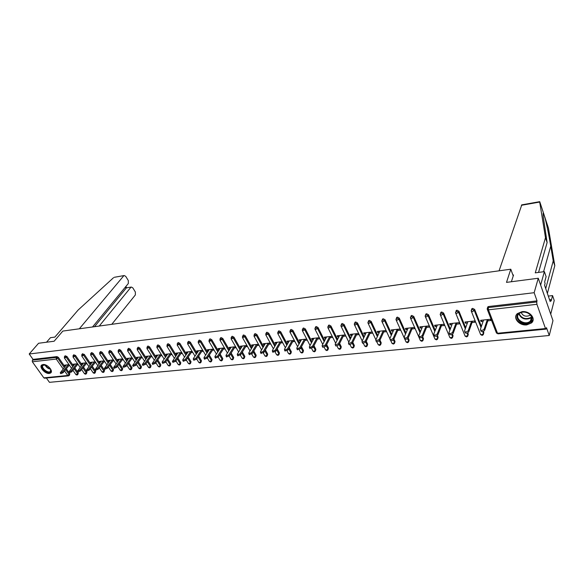 <?xml version="1.0" encoding="UTF-8"?>
<svg xmlns="http://www.w3.org/2000/svg" width="584" height="584" viewBox="0 0 584 584"><rect width="100%" height="100%" fill="white"/><g stroke="black" fill="none" stroke-linecap="round" stroke-linejoin="round"><path stroke-width="0.88" d="M49.341 373.446L50.596 373.008C53.743 371.125 47.238 363.817 43.012 364.533L41.8 364.956C38.646 366.869 45.121 374.125 49.341 373.446M526.804 324.879L531.498 322.93C536.499 318.798 529.557 310.535 521.979 311.673L517.409 313.579C512.372 317.74 519.242 325.945 526.804 324.879M68.401 375.87L44.618 378.198L43.829 377.833L32.332 361.788L32.361 360.182L33.047 359.379L29.2 353.999L38.581 343.261L54.137 341.231L62.831 331.077L510.788 269.202L506.503 282.379L538.273 278.239L552.968 320.652L549.245 335.493L546.485 327.675L545.982 329.135L545.492 328.544L536.915 304.3L488.436 309.827L497.51 333.26L545.492 328.544M46.377 378.023L49.457 382.33L549.245 335.493M513.234 275.955L510.788 269.202M487.545 307.848L487.83 306.848L488.64 306.505L537.039 300.891L534.156 292.701L538.273 278.239M488.64 306.505L488.282 307.564L536.74 301.972L537.039 300.891M536.74 301.972L536.915 304.3M29.2 353.999L534.156 292.701M481.552 320.229L481.099 321.558L480.617 320.324L490.304 319.28L490.786 320.521L487.815 320.835M481.099 321.558L483.107 321.339M33.047 359.379L56.976 356.605L58.4 357.393L64.86 366.664M66.32 368.76L69.839 373.818L69.343 375.344M74.84 367.92L78.329 372.972L77.833 374.497M65.094 355.86L66.897 356.415L73.372 365.788M83.497 367.073L86.943 372.118L86.447 373.651M73.694 354.868L75.526 355.422L82.008 364.905M92.279 366.219L95.681 371.241L95.192 372.782M82.432 353.86L84.286 354.408L90.783 364M101.2 365.35L104.565 370.358L104.069 371.898M91.301 352.846L91.71 352.575L93.177 353.386L99.689 363.087M110.267 364.474L113.573 369.46L113.092 371.008M100.309 351.809L100.725 351.531L102.215 352.342L108.733 362.168M119.465 363.584L122.735 368.548L122.246 370.095M109.456 350.758L109.887 350.466L111.391 351.291L117.917 361.226M128.816 362.679L132.035 367.628L131.546 369.176M118.756 349.685L119.202 349.385L120.713 350.217L127.254 360.27M138.313 361.766L141.481 366.686L141 368.234M128.195 348.604L128.655 348.283L130.181 349.123L136.729 359.306M147.964 360.846L151.073 365.73L150.599 367.285M137.795 347.502L138.269 347.173L139.802 348.013L146.365 358.328M157.775 359.905L160.826 364.759L160.352 366.314M147.548 346.378L148.029 346.035L149.584 346.889L156.154 357.335M167.739 358.963L170.732 363.774L170.265 365.328M157.454 345.246L157.957 344.888L159.527 345.743L166.104 356.328M177.872 357.999L180.806 362.773L180.339 364.328M167.535 344.086L168.053 343.713L169.63 344.575L176.222 355.306M188.179 357.028L191.041 361.752L190.581 363.306M177.777 342.918L178.31 342.523L179.901 343.392L186.5 354.269M198.655 356.05L201.451 360.715L200.991 362.27M188.187 341.72L188.742 341.312L190.347 342.188L196.954 353.218M209.306 355.057L212.028 359.664L211.576 361.211M198.779 340.508L199.348 340.085L200.969 340.968L207.583 352.152M220.139 354.05L222.789 358.591L222.336 360.138M209.547 339.275L210.138 338.829L211.773 339.72L218.394 351.072M231.154 353.035L233.731 357.503L233.286 359.05M220.504 338.026L221.11 337.559L222.767 338.457L229.395 349.969M242.367 352.006L244.857 356.393L244.419 357.934M231.651 336.749L232.279 336.26L233.95 337.165L240.586 348.86M253.777 350.969L256.179 355.269L255.748 356.802M242.995 335.457L243.637 334.939L245.331 335.858L251.967 347.728M265.392 349.925L267.706 354.123L267.275 355.649M254.536 334.136L255.201 333.603L256.909 334.522L263.552 346.589M277.21 348.867L279.429 352.955L279.006 354.481M266.282 332.8L266.976 332.23L268.691 333.165L275.341 345.429M289.241 347.794L291.358 351.765L290.949 353.284M278.247 331.435L278.955 330.843L280.692 331.785L287.35 344.253M301.49 346.721L303.505 350.553L303.096 352.064M290.423 330.048L291.153 329.427L292.912 330.376L299.57 343.063M313.966 345.64L315.871 349.327L315.469 350.823M302.819 328.639L303.578 327.989L305.352 328.938L312.017 341.859M326.675 344.545L328.464 348.071L328.069 349.56M315.448 327.201L316.236 326.514L318.024 327.485L324.689 340.64M339.618 343.45L341.282 346.794L340.903 348.268M328.317 325.741L329.12 325.018L330.931 325.996L337.603 339.399M352.809 342.348L354.349 345.494L353.977 346.954M341.421 324.251L342.253 323.499L344.086 324.478L350.758 338.151M366.256 341.246L367.657 344.173L367.292 345.611M354.78 322.74L355.641 321.945L357.488 322.937L364.168 336.888M379.958 340.143L381.213 342.823L380.856 344.246M368.394 321.193L369.278 320.361L371.147 321.361L377.833 335.61M393.93 339.034L395.032 341.443L394.689 342.852M382.272 319.623L383.184 318.747L385.075 319.755L391.762 334.318M408.172 337.939L409.121 340.041L408.778 341.428M396.426 318.024L397.368 317.097L399.274 318.119L405.968 333.019M422.67 336.764L423.48 338.611L423.152 339.976M410.851 316.397L411.822 315.426L413.757 316.455L420.451 331.705M437.416 335.501L438.124 337.158L437.803 338.494M425.575 314.732L426.576 313.71L428.525 314.754L435.226 330.391M452.439 334.179L453.06 335.669L452.746 336.983M440.591 313.039L441.621 311.966L443.592 313.017L450.3 329.062M467.748 332.792L468.295 334.15L467.988 335.435M455.943 311.447L456.221 310.491L456.973 310.184L458.973 311.243L465.689 327.741M483.348 331.354L483.844 332.603L483.545 333.858M471.58 309.666L471.865 308.688L472.646 308.367L474.661 309.432L481.391 326.412M472.033 322.529L474.945 322.215L474.456 320.988L464.959 322.01L465.455 323.229L467.375 323.025M456.571 324.178L459.418 323.872L458.922 322.66L449.622 323.667L450.118 324.865L451.958 324.668M441.416 325.799L444.212 325.5L443.709 324.303L434.584 325.288L435.095 326.471L436.847 326.288M426.561 327.383L429.298 327.091L428.787 325.909L419.845 326.872L420.363 328.047L422.035 327.872M411.99 328.945L414.676 328.653L414.158 327.485L405.391 328.427L405.916 329.595L407.508 329.42M397.711 330.471L400.339 330.186L399.821 329.026L391.222 329.953L391.747 331.106L393.266 330.945M383.695 331.967L386.279 331.69L385.754 330.544L377.315 331.449L377.848 332.588L379.301 332.435M369.957 333.435L372.49 333.165L371.957 332.033L363.679 332.924L364.219 334.048L365.599 333.902M356.466 334.873L358.956 334.61L358.415 333.486L350.298 334.362L350.838 335.479L352.152 335.34M343.239 336.289L345.677 336.034L345.129 334.917L337.165 335.778L337.713 336.88L338.961 336.749M330.245 337.676L332.646 337.421L332.092 336.326L324.273 337.165L324.821 338.26L326.011 338.129M317.492 339.041L319.849 338.793L319.295 337.705L311.615 338.53L312.17 339.611L313.294 339.494M306.717 339.056L299.183 339.866L299.745 340.939L300.811 340.822M304.972 340.377L307.272 340.136M294.329 340.392L286.978 341.18L287.547 342.246L288.554 342.136M292.679 341.691L294.891 341.457M282.16 341.706L274.991 342.472L275.56 343.523L276.517 343.421M280.605 342.983L282.722 342.757M270.209 342.99L263.216 343.742L263.786 344.779L264.683 344.684M268.742 344.253L270.779 344.034M258.464 344.253L251.638 344.991L252.215 346.02L253.069 345.925M257.084 345.502L259.041 345.29M246.93 345.494L240.272 346.217L240.849 347.232L241.645 347.151M245.63 346.721L247.506 346.524M235.593 346.721L229.096 347.414L229.673 348.429L230.424 348.349M234.381 347.925L236.17 347.736M224.453 347.918L218.109 348.604L218.693 349.604L219.394 349.524M223.314 349.108L225.03 348.925M213.496 349.101L207.305 349.765L207.889 350.758L208.554 350.685M212.437 350.269L214.08 350.093M202.728 350.254L196.684 350.911L197.275 351.889L197.888 351.823M201.743 351.415L203.312 351.247M192.143 351.4L186.238 352.035L186.829 353.006L187.406 352.948M191.223 352.539L192.727 352.378M181.726 352.517L175.966 353.137L176.558 354.108L177.091 354.05M180.887 353.641L182.317 353.488M167.725 354.028L162.301 361.708L162.213 362.503L164.703 361.467L165.308 362.43L171.484 353.627L165.863 354.225L166.951 355.13M170.71 354.729L172.076 354.583M161.41 354.707L155.921 355.298L156.972 356.196M160.702 355.802L162.009 355.663M151.497 355.773L146.139 356.349L147.153 357.247M150.855 356.853L152.095 356.722M141.744 356.824L136.51 357.386L137.488 358.284M141.167 357.89L142.343 357.758M132.152 357.861L127.035 358.408L127.984 359.299M131.626 358.904L132.75 358.788M122.706 358.875L117.712 359.416L118.625 360.299M122.238 359.912L123.304 359.795M113.405 359.875L108.529 360.401L109.412 361.284M112.997 360.897L114.004 360.788M104.251 360.861L99.492 361.379L100.338 362.248M103.901 361.868L104.857 361.766M95.243 361.832L90.593 362.336L91.411 363.204M94.944 362.825L95.842 362.73M86.366 362.788L81.826 363.277L82.614 364.146M86.125 363.774L86.972 363.679M77.628 363.73L73.19 364.212L73.949 365.073M77.438 364.701L78.234 364.613M69.022 364.657L64.693 365.124L65.423 365.986M68.875 365.613L69.627 365.533M465.455 323.229L465.93 321.908M450.118 324.865L450.614 323.558M435.095 326.471L435.606 325.171M420.363 328.047L420.896 326.763M405.916 329.595L406.464 328.31M391.747 331.106L392.317 329.836M377.848 332.588L378.439 331.332M364.219 334.048L364.817 332.8M350.838 335.479L351.458 334.238M337.713 336.88L338.34 335.654M324.821 338.26L325.463 337.041M312.17 339.611L312.827 338.399M299.745 340.939L300.417 339.735M287.547 342.246L288.226 341.049M275.56 343.523L276.254 342.341M263.786 344.779L264.486 343.604M252.215 346.02L252.93 344.852M240.849 347.232L241.572 346.071M229.673 348.429L230.403 347.276M218.693 349.604L219.431 348.458M207.889 350.758L208.641 349.619M197.275 351.889L198.027 350.765M186.829 353.006L187.595 351.889M176.558 354.108L177.332 352.991M166.455 355.181L167.236 354.079M156.519 356.247L157.3 355.152M146.737 357.291L147.526 356.203M137.109 358.32L137.912 357.24M127.64 359.335L128.444 358.262M118.311 360.328L119.121 359.262M109.135 361.313L109.953 360.248M100.098 362.277L100.915 361.226M91.199 363.226L92.024 362.182M82.432 364.168L83.264 363.124M73.796 365.088L74.635 364.051M65.299 366L66.138 364.971M483.559 320.01L480.413 329.288L480.61 330.069C482.048 330.617 483.253 330.223 484.231 328.901L487.333 319.601M484.231 328.901L484.72 330.142C483.749 331.471 482.537 331.858 481.099 331.31L480.866 330.719M484.72 330.142L488.26 319.506M467.85 321.704L464.55 330.909L464.733 331.69C466.134 332.223 467.317 331.829 468.288 330.522L471.543 321.302M468.288 330.522L468.784 331.756C467.813 333.062 466.631 333.449 465.236 332.916L465.003 332.354M468.784 331.756L472.5 321.2M452.447 323.361L449.016 332.493L449.184 333.281C450.541 333.793 451.702 333.406 452.673 332.121L456.075 322.967M452.673 332.121L453.177 333.333C452.206 334.617 451.045 335.004 449.687 334.493L449.461 333.953M453.177 333.333L457.06 322.864M437.358 324.989L433.788 334.041L433.941 334.836C435.262 335.333 436.401 334.946 437.365 333.676L440.913 324.602M437.365 333.676L437.883 334.88C436.92 336.143 435.774 336.53 434.459 336.034L434.24 335.523M437.883 334.88L441.92 324.492M422.56 326.58L418.859 335.566L419.005 336.355C420.29 336.837 421.407 336.457 422.371 335.201L426.043 326.208M422.371 335.201L422.896 336.391C421.933 337.64 420.809 338.026 419.531 337.545L419.312 337.056M422.896 336.391L427.086 326.091M408.055 328.142L404.23 337.056L404.362 337.851C405.61 338.318 406.712 337.932 407.676 336.705L411.472 327.777M407.676 336.705L408.201 337.88C407.245 339.107 406.143 339.494 404.894 339.019L404.683 338.559M408.201 337.88L412.538 327.661M529.987 322.324C523.519 327.003 512.219 317.535 519.125 313.199C521.694 311.652 524.622 311.586 527.892 312.98L530.046 314.411C532.812 317.375 532.79 320.017 529.987 322.324M519.629 313.199L519.052 313.652C513.811 318.024 524.089 325.741 529.681 321.645L530.33 321.134C532.265 318.995 532.061 316.725 529.732 314.316L527.739 312.995C524.717 311.703 522.008 311.768 519.629 313.199M521.183 312.44C522.841 315.959 525.658 316.981 529.63 315.491L530.308 314.9M516.19 315.199C513.73 321.091 525.118 327.179 530.79 322.996L533.134 319.784M50.392 368.708L51.005 370.526L50.662 371.745C48.669 374.767 40.033 368.205 42.377 365.445L45.61 364.949M44.727 364.752L42.902 365.423C40.865 367.767 47.873 373.585 50.26 371.555L50.779 369.504M41.756 364.993C39.281 367.913 47.946 375.089 50.903 372.577L51.144 372.366M545.712 288.584L553.223 260.909L554.8 265.647L548.442 228.11M553.223 260.909L550.756 246.105C548.653 233.834 546.653 224.095 544.748 216.89L543.631 213.496C543.105 212.364 542.959 213.321 543.2 216.365L547.113 242.572L538.558 272.414M539.638 201.684L545.492 237.695L535.258 272.859L544.39 271.633L546.106 276.67L544.638 282.006L545.106 283.371L544.58 285.291L550.186 301.592L550.697 299.65L551.15 300.986L552.559 295.592L548.296 296.095M552.559 295.592L554.223 300.475L550.719 314.148L540.638 285.058L544.39 271.633M554.8 265.647L547.376 293.416M499.072 270.823L521.789 204.86M545.492 237.695L547.113 242.572M511.387 281.736L513.54 274.991L512.92 275.071M550.697 299.65L549.566 299.782M92.528 326.974L128.327 283.503L128.334 280.59L125.721 276.349L124.21 275.538L114.552 277.254M113.522 277.714L78.154 310.009L54.867 337.099L50.443 337.691L46.523 342.224M111.778 324.317L135.371 294.913L135.364 292.015L132.794 287.839L131.334 287.051L126.611 287.839M99.243 326.047L130.758 287.438M79.322 328.799L123.647 275.911M94.506 326.704L126.122 288.211L125.407 287.051M393.835 329.675L389.886 338.516L390.01 339.311C391.222 339.764 392.309 339.384 393.266 338.173L397.186 329.31M393.266 338.173L393.799 339.333C392.842 340.545 391.754 340.932 390.543 340.472L390.338 340.034M393.799 339.333L398.266 329.193M379.885 331.179L375.826 339.946L375.928 340.749L379.133 339.611L383.17 330.821M379.133 339.611L379.673 340.764L376.476 341.896L376.279 341.479M379.673 340.764L384.279 330.705M366.197 332.654L362.029 341.355L362.124 342.158L365.277 341.027L369.416 332.303M365.277 341.027L365.818 342.158L362.671 343.29L362.481 342.896M365.818 342.158L370.548 332.179M352.765 334.099L348.495 342.735L348.575 343.538L351.678 342.406L355.926 333.756M351.678 342.406L352.232 343.538L349.13 344.662L348.947 344.283M352.232 343.538L357.079 333.632M339.589 335.515L335.216 344.086L335.289 344.888L338.34 343.772L342.691 335.179M338.34 343.772L338.895 344.881L335.844 346.005L335.661 345.648M338.895 344.881L343.859 335.055M326.646 336.91L322.185 345.414L322.244 346.224L325.252 345.1L329.697 336.581M325.252 345.1L325.814 346.202L322.806 347.319L322.631 346.984M325.814 346.202L330.887 336.457M313.951 338.275L309.389 346.721L309.44 347.524L312.404 346.414L316.937 337.953M312.404 346.414L312.966 347.502L309.841 348.29M312.966 347.502L318.149 337.829M301.475 339.618L296.833 347.998L296.876 348.809L299.789 347.699L304.417 339.304M299.789 347.699L300.358 348.779L297.285 349.575M300.358 348.779L305.636 339.173M289.233 340.939L284.503 349.254L284.532 350.064L287.408 348.962L292.117 340.633M287.408 348.962L287.985 350.028L284.948 350.838M287.985 350.028L293.358 340.494M277.203 342.239L272.399 350.488L272.414 351.298L275.254 350.196L280.035 341.932M275.254 350.196L275.823 351.254L272.845 352.079M275.823 351.254L281.291 341.793M265.384 343.509L260.508 351.699L260.508 352.51L263.311 351.415L268.173 343.209M263.311 351.415L263.888 352.466L260.946 353.291M263.888 352.466L269.436 343.071M253.777 344.757L248.828 352.889L248.821 353.7L251.58 352.612L256.515 344.465M251.58 352.612L252.157 353.648L249.266 354.488M252.157 353.648L257.792 344.326M242.367 345.991L237.345 354.065L237.33 354.868L240.053 353.787L245.054 345.699M240.053 353.787L240.637 354.817L237.783 355.656M240.637 354.817L246.353 345.56M231.154 347.195L226.066 355.211L226.044 356.014L228.724 354.941L233.797 346.911M228.724 354.941L229.315 355.963L226.504 356.809M229.315 355.963L235.104 346.772M220.132 348.385L214.985 356.342L214.948 357.145L217.598 356.072L222.73 348.101M217.598 356.072L218.19 357.087L215.416 357.941M219.547 354.962L222.205 359.503L220.095 360.35L218.182 357.094L224.052 347.962M209.298 349.553L204.086 357.452L204.042 358.255L206.656 357.189L211.853 349.276M206.656 357.189L207.247 358.189L204.517 359.05M207.247 358.189L213.182 349.13M198.648 350.699L193.377 358.539L193.319 359.342L195.903 358.284L201.159 350.429M195.903 358.284L196.501 359.277L193.8 360.146M196.501 359.277L202.495 350.283M188.172 351.823L182.843 359.613L182.777 360.416L185.325 359.364L190.639 351.561M185.325 359.364L185.924 360.343L183.267 361.219M188.34 341.479L187.566 342.633M185.924 360.343L191.99 351.415M177.864 352.933L172.411 361.467L174.93 360.423L180.295 352.678M174.93 360.423L175.528 361.394L172.908 362.27M175.528 361.394L181.653 352.524M165.308 362.43L162.717 363.306M164.703 361.467L170.119 353.773M157.753 355.101L152.19 363.525L154.65 362.489L160.104 354.846M154.65 362.489L155.249 363.445L152.694 364.328M155.249 363.445L161.447 354.758M147.942 356.16L142.321 364.526L144.752 363.496L150.256 355.911M144.752 363.496L145.358 364.445L142.832 365.328M145.358 364.445L151.563 355.875M138.291 357.196L132.612 365.518L135.013 364.489L140.569 356.955M135.013 364.489L135.627 365.431L133.13 366.314M135.627 365.431L141.839 356.97M128.787 358.218L123.063 366.489L125.436 365.467L131.028 357.977M125.436 365.467L126.049 366.394L123.582 367.285M126.049 366.394L132.269 358.043M119.435 359.226L113.661 367.438L116.012 366.431L121.64 358.992M116.012 366.431L116.617 367.351L114.187 368.234M116.617 367.351L122.852 359.102M110.23 360.219L104.405 368.38L106.733 367.373L112.398 359.985M106.733 367.373L107.339 368.285L104.938 369.176M107.339 368.285L113.581 360.138M101.163 361.197L95.302 369.307L97.594 368.307L103.302 360.97M97.594 368.307L98.207 369.212L95.834 370.103M98.207 369.212L104.448 361.16M92.235 362.16L86.33 370.219L88.607 369.219L94.338 361.934M88.607 369.219L89.213 370.117L86.87 371.008M89.213 370.117L95.462 362.168M83.446 363.102L77.497 371.117L79.752 370.125L85.52 362.883M79.752 370.125L80.366 371.015L78.044 371.906M80.366 371.015L86.615 363.153M74.788 364.036L68.802 372.001L71.029 371.015L76.832 363.817M71.029 371.015L71.642 371.898L69.35 372.782M71.642 371.898L77.898 364.124M66.262 364.956L60.24 372.869L62.444 371.884L68.27 364.737M62.444 371.884L63.057 372.767L60.787 373.651M63.057 372.767L69.314 365.08M487.83 306.848L487.472 307.907L488.282 307.564L488.436 309.827L487.195 309.082M487.18 308.885L487.472 307.907L487.37 309.608L496.451 333.019L498.05 333.829L545.909 329.142M43.829 377.833L67.751 375.49L64.561 370.92M63.094 368.825L56.276 359.065L32.332 361.788M32.361 360.182L56.298 357.415L56.976 356.605M58.4 357.393L56.276 359.065L56.298 357.415L57.721 358.204L64.196 367.482M68.97 375.578L67.751 375.49L69.839 373.818M474.661 309.432L474.288 310.484L481.034 327.478M482.647 331.559L483.486 333.668L483.844 332.603M497.969 333.836L496.261 332.537M482.201 335.377L483.267 334.698L483.486 333.668L481.639 334.822L480.435 334.128M471.865 308.688L471.39 311.44L472.412 311.652L474.288 310.484L472.266 309.411L471.485 309.739L471.193 310.673M458.973 311.243L458.579 312.287L465.309 328.792M467.054 333.077L467.923 335.209L468.295 334.15M443.592 313.017L443.19 314.053L449.906 330.106M451.76 334.537L452.673 336.72L453.06 335.669M428.525 314.754L428.101 315.776L434.817 331.427M436.759 335.946L437.723 338.194L438.124 337.158M413.757 316.455L413.319 317.47L420.027 332.734M422.035 337.304L423.064 339.647L423.48 338.611M399.274 318.119L398.821 319.134L405.53 334.033M407.581 338.611L408.69 341.063L409.121 340.041M385.075 319.755L384.608 320.762L391.309 335.333M393.397 339.873L394.587 342.458L395.032 341.443M371.147 321.361L370.672 322.353L377.366 336.61M379.469 341.085L380.753 343.83L381.213 342.823M357.488 322.937L356.999 323.923L363.693 337.88M365.781 342.239L367.183 345.173L367.657 344.173M344.086 324.478L343.582 325.463L350.269 339.136M352.327 343.341L353.868 346.487L354.349 345.494M330.931 325.996L330.42 326.967L337.107 340.384M339.122 344.436L340.793 347.779L341.282 346.794M318.024 327.485L317.499 328.449L324.178 341.611M326.164 345.524L327.96 349.049L328.464 348.071M305.352 328.938L304.819 329.902L311.498 342.823M313.447 346.604L315.353 350.298L315.871 349.327M292.912 330.376L292.365 331.325L299.037 344.02M300.964 347.684L302.979 351.517L303.505 350.553M280.692 331.785L280.137 332.727L286.81 345.202M288.7 348.75L290.825 352.721L291.358 351.765M268.691 333.165L268.129 334.106L274.794 346.37M276.663 349.809L278.882 353.904L279.429 352.955M256.909 334.522L256.339 335.457L262.997 347.524M264.837 350.86L267.151 355.065L267.706 354.123M245.331 335.858L244.747 336.778L251.397 348.663M253.215 351.904L255.624 356.203L256.179 355.269M233.95 337.165L233.359 338.085L240.009 349.779M241.798 352.933L244.294 357.32L244.857 356.393M222.767 338.457L222.175 339.37L228.811 350.889M230.578 353.955L233.155 358.423L233.731 357.503M211.773 339.72L211.174 340.625L217.81 351.977M221.351 360.905L222.146 360.445L222.789 358.591M200.969 340.968L200.363 341.866L206.992 353.057M208.707 355.963L211.437 360.569L212.028 359.664M190.347 342.188L189.734 343.085L196.348 354.116M198.049 356.948L200.852 361.62L201.451 360.715M179.901 343.392L179.281 344.283L185.894 355.16M187.573 357.926L190.442 362.649L191.041 361.752M169.63 344.575L169.002 345.458L175.602 356.189M177.266 358.89L180.201 363.657L180.806 362.773M159.527 345.743L158.892 346.619L165.484 357.204M167.126 359.839L170.119 364.657L170.732 363.774M149.584 346.889L148.949 347.757L155.526 358.211M157.147 360.781L160.206 365.635L160.826 364.759M139.802 348.013L139.16 348.874L145.737 359.197M147.336 361.715L150.453 366.599L151.073 365.73M130.181 349.123L129.531 349.977L136.094 360.167M137.678 362.627L140.846 367.548L141.481 366.686M120.713 350.217L120.056 351.064L126.611 361.131M128.181 363.54L131.4 368.482L132.035 367.628M111.391 351.291L110.734 352.13L117.275 362.073M118.822 364.431L122.093 369.402L122.735 368.548M102.215 352.342L101.55 353.189L108.084 363.007M109.617 365.314L112.938 370.307L113.573 369.46M93.177 353.386L92.513 354.218L99.032 363.927M100.55 366.19L103.915 371.205L104.565 370.358M84.286 354.408L83.614 355.24L90.118 364.839M91.622 367.051L95.031 372.081L95.681 371.241M75.526 355.422L74.854 356.247L81.351 365.73M82.833 367.905L86.286 372.942L86.943 372.118M66.897 356.415L66.226 357.233L72.708 366.613M74.183 368.745L77.672 373.796L78.329 372.972M65.649 369.577L69.182 374.636L69.226 375.49L68.54 375.855M482.114 335.384L480.625 334.588L471.215 310.943M466.667 336.895L467.711 336.238L467.923 335.209L466.098 336.347L464.93 335.683M456.221 310.491L455.732 313.236L456.717 313.44L458.579 312.287L456.579 311.221L455.535 312.425M466.579 336.91L465.112 336.128L455.556 312.761M451.439 338.384L452.469 337.742L452.673 336.72L450.855 337.844L449.731 337.209M440.898 312.257L440.387 314.995L441.343 315.192L443.19 314.053L441.212 312.995L440.19 314.141M451.352 338.399L449.906 337.632L440.219 314.542M436.518 339.844L437.526 339.216L437.723 338.194L435.919 339.311L434.832 338.705M425.882 313.995L425.349 316.725L426.269 316.908L428.101 315.776L426.152 314.739L425.152 315.827M436.423 339.859L435.007 339.107L425.189 316.287M421.882 341.282L422.874 340.662L423.064 339.647L421.276 340.749L420.224 340.173M411.158 315.696L410.61 318.411L411.501 318.587L413.319 317.47L411.384 316.44L410.421 317.477M421.794 341.29L420.392 340.552L410.45 317.995M407.53 342.684L408.508 342.078L408.69 341.063L406.917 342.166L405.895 341.603M396.719 317.36L396.164 320.068L397.018 320.236L398.821 319.134L396.916 318.112L395.974 319.098M407.442 342.698L406.062 341.969L396.003 319.674M393.455 344.064L394.412 343.472L394.587 342.458L392.828 343.545L391.842 343.012M382.564 318.995L381.994 321.689L382.819 321.857L384.608 320.762L382.717 319.747L381.805 320.689M389.835 338.662L381.841 321.317M379.651 345.414L380.593 344.837L380.753 343.83L379.009 344.903L378.06 344.399M368.679 320.601L368.095 323.281L368.898 323.441L370.672 322.353L368.803 321.353L367.913 322.244M375.892 339.8L367.949 322.93M366.095 346.735L367.029 346.173L367.183 345.173L365.453 346.239L364.533 345.75M355.065 322.171L354.466 324.843L355.233 325.003L356.999 323.923L355.145 322.93L354.284 323.777M362.219 340.954L354.32 324.507M352.802 348.042L353.714 347.487L353.868 346.487L352.145 347.546L351.254 347.078M341.698 323.719L341.092 326.376L341.837 326.529L343.582 325.463L341.749 324.478L340.917 325.281M348.809 342.1L340.947 326.062M339.749 349.32L340.647 348.772L340.793 347.779L339.085 348.831L338.224 348.385M328.588 325.237L327.967 327.879L328.683 328.026L330.42 326.967L328.609 325.996L327.799 326.763M335.647 343.239L327.828 327.58M326.938 350.568L327.821 350.035L327.96 349.049L326.259 350.086L325.427 349.663M315.71 326.719L315.083 329.354L315.776 329.493L317.499 328.449L315.71 327.485L314.922 328.215M322.733 344.37L314.944 329.069M314.353 351.802L315.229 351.276L315.353 350.298L313.674 351.327L312.863 350.918M303.074 328.179L302.432 330.807L304.819 329.902L303.045 328.945L302.278 329.639M310.053 345.494L302.308 330.529M302.001 353.013L302.862 352.495L302.979 351.517L301.308 352.539L300.526 352.152M290.671 329.617L290.022 332.223L292.365 331.325L290.613 330.376L289.868 331.04M297.606 346.611L289.89 331.967M289.861 354.196L290.715 353.692L290.825 352.721L289.168 353.729L288.408 353.364M278.488 331.026L277.823 333.625L280.137 332.727L278.4 331.785L277.685 332.42M285.386 347.714L277.707 333.376M277.94 355.364L278.787 354.868L278.882 353.904L277.239 354.904L276.509 354.546M266.523 332.406L265.851 334.99L268.129 334.106L266.413 333.172L265.713 333.771M273.378 348.809L265.735 334.763M266.224 356.51L267.056 356.021L267.151 355.065L265.516 356.058L264.808 355.714M254.763 333.771L254.084 336.34L256.339 335.457L254.631 334.53L253.96 335.099M261.588 349.889L253.974 336.121M254.719 357.642L255.536 357.16L255.624 356.203L253.996 357.189L253.317 356.861M243.214 335.106L242.528 337.661L244.747 336.778L243.061 335.866L242.411 336.406M250.003 350.962L242.418 337.457M243.404 358.744L244.214 358.269L244.294 357.32L242.681 358.299L242.017 357.992M231.87 336.421L231.169 338.961L233.359 338.085L231.687 337.18L231.06 337.698M238.615 352.021L231.067 338.764M232.279 359.832L233.089 359.364L233.155 358.423L231.556 359.394L230.914 359.094M220.716 337.705L220.015 340.238L222.175 339.37L220.518 338.464L219.905 338.961M227.431 353.072L219.912 340.049M209.751 338.976L209.043 341.494L211.174 340.625L209.532 339.735L208.941 340.209M216.43 354.101L208.941 341.319M221.234 360.919L219.993 360.182M210.598 361.956L211.386 361.503L211.437 360.569L209.86 361.525L209.262 361.255M198.976 340.224L198.253 342.728L200.363 341.866L198.735 340.983L198.166 341.428M205.619 355.13L198.158 342.56M200.027 362.993L200.808 362.547L200.852 361.62L199.283 362.562L198.699 362.299M194.99 356.138L187.654 343.939L189.734 343.085L188.121 342.202L187.559 343.779M189.632 364.007L190.399 363.569L190.442 362.649L188.88 363.584L188.318 363.336M177.959 342.655L177.229 345.137L179.281 344.283L177.689 343.407L177.149 343.823M184.544 357.138L177.142 344.983M179.405 365.007L180.164 364.577L180.201 363.657L178.653 364.591L178.105 364.35M167.71 343.845L166.973 346.305L169.002 345.458L167.418 344.596L166.9 344.983M174.258 358.123L166.885 346.166M169.338 365.993L170.097 365.569L170.119 364.657L168.586 365.577L168.053 365.35M157.629 345.005L156.884 347.458L158.892 346.619L157.322 345.757L156.819 346.137M164.148 359.094L156.804 347.327M159.439 366.964L160.191 366.54L160.206 365.635L158.68 366.555L158.169 366.336M147.708 346.159L146.964 348.597L148.949 347.757L147.394 346.903L146.898 347.261M154.205 360.058L146.883 348.466M149.701 367.913L150.438 367.504L150.453 366.599L148.438 367.299M137.955 347.283L137.203 349.714L139.16 348.874L137.62 348.035L137.145 348.378M144.416 361.007L137.13 349.59M140.109 368.854L140.846 368.446L140.846 367.548L138.861 368.248M128.356 348.4L127.597 350.809L129.531 349.977L128.005 349.144L127.546 349.473M134.787 361.941L127.524 350.692M130.67 369.774L131.4 369.373L131.4 368.482L129.436 369.183M118.902 349.495L118.143 351.889L120.056 351.064L118.545 350.232L118.099 350.546M125.305 362.868L118.07 351.78M121.384 370.687L122.107 370.285L122.093 369.402L120.151 370.11M109.602 350.568L108.945 351.415L108.836 352.955L110.734 352.13L109.23 351.312L108.799 351.612M115.982 363.781L108.77 352.853M112.23 371.585L112.953 371.19L112.938 370.307L111.018 371.015M100.448 351.626L99.784 352.466L99.681 353.999L101.55 353.189L100.068 352.364L99.645 352.656M106.792 364.679L99.616 353.904M103.229 372.461L103.937 372.074L103.915 371.205L102.017 371.906M91.433 352.67L90.768 353.51L90.659 355.036L92.513 354.218L91.038 353.408L90.63 353.685M97.754 365.569L90.6 354.941M94.36 373.329L95.061 372.95L95.031 372.081L93.163 372.782M82.563 353.7L81.891 354.532L81.782 356.05L83.614 355.24L81.753 354.7M88.848 366.445L81.724 355.955M85.622 374.183L86.322 373.804L86.286 372.942L84.432 373.651M73.825 354.714L73.146 355.539L73.036 357.043L74.854 356.247L73.015 355.7M80.081 367.314L72.985 356.963M77.015 375.03L77.709 374.651L77.672 373.796L75.84 374.505M65.211 355.707L64.539 356.525L64.43 358.029L66.226 357.233L64.408 356.685M71.452 368.168L64.371 357.948M530.33 321.134L531.571 317.316L530.666 318.112C525.14 320.185 521.191 318.776 518.811 313.893M519.132 313.579C521.446 318.295 525.264 319.645 530.601 317.638L531.462 316.9M50.684 369.271C48.019 368.687 46.121 367.197 44.983 364.796M45.45 364.905C46.538 366.927 48.209 368.241 50.472 368.854M548.537 228.402L544.748 216.89M543.631 213.496L539.769 201.765M539.798 202.028L521.381 205.298M543.565 271.743L550.756 246.105M51.049 372.461L50.596 373.008M390.725 340.589L392.003 343.363L393.361 344.071M376.979 342.107L378.213 344.728L379.549 345.421M363.452 343.516L364.679 346.064L366 346.75M350.159 344.852L351.4 347.378L352.7 348.049M337.099 346.137L338.362 348.67L339.647 349.327M324.266 347.378L325.565 349.933L326.836 350.582M311.652 348.582L313.002 351.174L314.25 351.816M299.263 349.75L300.658 352.393L301.892 353.021M287.08 350.882L288.532 353.59L289.759 354.211M275.108 351.984L276.626 354.765L277.831 355.379M263.34 353.064L264.924 355.926L266.122 356.525M251.77 354.108L253.427 357.058L254.609 357.649M240.389 355.13L242.126 358.174L243.294 358.758M229.198 356.123L231.016 359.277L232.169 359.846M207.349 358.036L209.357 361.416L210.488 361.971M196.698 358.977L198.794 362.452L199.911 363M186.23 359.905L188.406 363.482L189.515 364.022M175.93 360.824L178.186 364.489L179.288 365.022M165.798 361.73L168.134 365.482L169.221 366.007M155.833 362.635L158.242 366.46L159.322 366.978M146.022 363.525L148.511 367.416L149.577 367.927M136.379 364.409L138.934 368.365L139.992 368.869M126.881 365.277L129.502 369.292L130.553 369.789M117.537 366.139L120.224 370.212L121.26 370.701M108.332 366.993L111.084 371.11L112.113 371.592M99.28 367.832L102.083 372.001L103.105 372.475M90.359 368.665L93.221 372.869L94.236 373.344M81.578 369.489L84.49 373.731L85.498 374.198M72.927 370.3L75.891 374.578L76.891 375.037M481.099 331.31L480.61 330.069M465.236 332.916L464.733 331.69M449.687 334.493L449.184 333.281M434.459 336.034L433.941 334.836M419.531 337.545L419.005 336.355M404.894 339.019L404.362 337.851M530.082 315.134L530.184 314.761M50.728 371.001L50.26 371.555M50.881 370.132L51.005 370.526M539.718 201.67L521.68 204.874M543.405 213.123L545.186 218.54M131.334 287.051L126.531 287.854M125.837 286.525L126.648 287.832M124.21 275.538L114.282 277.305M390.543 340.472L390.01 339.311M376.476 341.896L375.928 340.749M362.671 343.29L362.124 342.158M349.13 344.662L348.575 343.538M335.844 346.005L335.289 344.888M322.806 347.319L322.244 346.224M310.009 348.611L309.44 347.524M297.446 349.882L296.876 348.809M285.109 351.13L284.532 350.064M272.991 352.356L272.414 351.298M261.092 353.554L260.508 352.51M249.404 354.736L248.821 353.7M237.914 355.897L237.33 354.868M226.628 357.036L226.044 356.014M215.54 358.153L214.948 357.145M204.634 359.255L204.042 358.255M193.917 360.335L193.319 359.342M183.376 361.394L182.777 360.416M173.01 362.445L172.411 361.467M162.819 363.467L162.213 362.503M152.789 364.482L152.19 363.525M142.927 365.474L142.321 364.526M133.225 366.453L132.612 365.518M123.669 367.416L123.063 366.489M114.274 368.365L113.661 367.438M105.018 369.292L104.405 368.38M95.915 370.212L95.302 369.307M86.943 371.117L86.33 370.219M78.117 372.008L77.497 371.117M69.423 372.884L68.802 372.001M60.853 373.745L60.24 372.869"/></g></svg>
